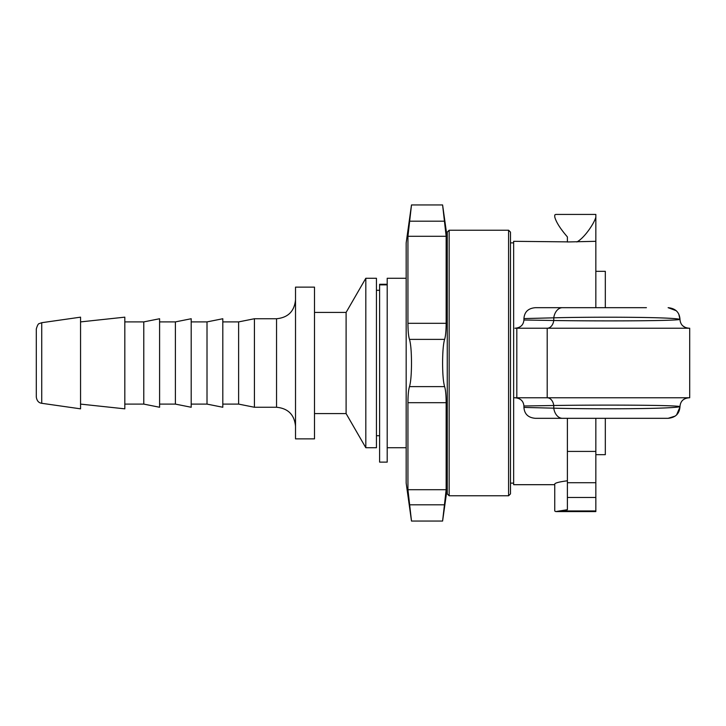 <?xml version="1.0" encoding="UTF-8"?>
<svg xmlns="http://www.w3.org/2000/svg" width="726" height="726" viewBox="0 0 726 726"><rect width="100%" height="100%" fill="white"/><g stroke="black" fill="none" stroke-linecap="round" stroke-linejoin="round"><path stroke-width="1.09" d="M513.645 483.126L510.487 483.126M567.387 241.867L513.645 241.313L513.645 484.687L554.746 484.687M514.925 328.225L516.812 328.225L514.925 328.225C520.406 327.843 523.401 325.103 523.927 320.003L523.927 318.587C524.435 311.881 528.274 308.241 535.461 307.679L562.487 307.679A12.641 8.903 -90 0 0 553.757 317.825C592.915 316.763 671.251 316.963 679.99 319.331C679.472 312.307 675.516 308.414 668.12 307.679L676.233 310.719M513.645 397.775L516.812 397.775L513.645 397.775M547.204 397.775L689.047 397.775C683.456 398.293 680.434 401.206 679.99 406.515C671.051 404.881 592.97 404.863 553.757 405.498A9.483 6.661 90 0 0 547.204 397.775L516.812 397.775L516.812 328.225L547.204 328.225L547.204 397.775M554.746 484.523L554.746 484.033C555.172 482.908 559.392 481.828 567.387 480.793M675.316 416.025L668.12 418.321C675.507 417.586 679.463 413.702 679.99 406.669C671.251 409.037 592.915 409.237 553.757 408.175A12.641 8.903 90 0 0 562.487 418.321L535.461 418.321C528.283 417.759 524.435 414.119 523.927 407.413L523.927 405.997C523.41 400.906 520.406 398.166 514.925 397.775M595.837 307.679L595.837 214.424L555.744 214.424L554.746 215.005L554.746 216.947C556.116 222.111 560.336 228.763 567.387 236.903L567.387 241.967L595.837 241.313M595.837 418.321L595.837 511.576L555.744 511.576L567.387 509.697L567.387 418.321M576.871 241.967C585.074 237.574 595.057 221.793 595.837 216.947M554.746 484.033L554.746 510.995L555.744 511.576M523.927 405.997L553.757 405.498L553.757 408.175L523.927 407.413M689.7 397.775L689.7 328.225L689.047 328.225C683.456 327.707 680.434 324.794 679.99 319.485C671.051 321.119 592.96 321.137 553.757 320.502L523.927 320.003M689.7 328.225L547.204 328.225A9.483 6.661 -90 0 0 553.757 320.502L553.757 317.825L523.927 318.587M684.228 399.064L682.749 400.153M682.603 400.298L682.004 400.933M682.612 325.711L685.235 327.444M679.981 406.959L676.559 414.973M562.487 418.321L668.12 418.321L605.321 418.321L605.321 454.676L595.837 454.676M646.421 307.679L562.487 307.679M678.792 314.131L679.99 319.485M554.746 216.947L554.746 215.005M446.154 323.315C446.1 331.029 445.582 336.383 444.611 339.378C443.314 343.843 442.642 351.72 442.597 363C442.642 374.28 443.314 382.157 444.611 386.622C445.582 389.617 446.1 394.971 446.154 402.685L446.154 489.705L442.597 521.059L411.497 521.059L407.939 489.705L409.491 504.806L444.611 504.806L446.154 489.705L407.939 489.705L407.939 402.685C407.994 394.971 408.511 389.617 409.491 386.622C410.78 382.157 411.451 374.28 411.497 363C411.451 351.72 410.78 343.843 409.491 339.378C408.511 336.383 407.994 331.029 407.939 323.315L407.939 236.295L411.497 204.941L442.597 204.941L446.154 236.295L446.154 323.315L407.939 323.315M446.154 236.295L444.611 221.194L409.491 221.194L407.939 236.295L446.154 236.295M442.597 204.941L447.261 238.128M411.497 521.059L406.17 483.126L406.17 242.874L411.497 204.941M508.59 495.776L508.59 230.224L510.487 232.12L510.487 493.88L508.59 495.776L449.158 495.776L449.158 230.224L508.59 230.224M449.158 495.776L447.261 493.88L447.261 232.12L449.158 230.224M295.518 431.344L295.518 287.133L314.494 287.133L314.494 438.867L295.518 438.867L295.518 431.344M276.552 407.259L254.427 407.259L254.427 318.741L276.552 318.741L276.552 407.259C288.077 408.384 294.402 414.7 295.518 426.226M387.203 284.265L379.607 284.265L379.607 462.117L387.203 462.117L387.203 278.276L406.17 278.276M376.449 439.321L376.449 278.276L365.813 278.276L365.813 447.724L376.449 447.724L376.449 439.321M365.813 447.724L346.102 413.584L346.102 312.416L365.813 278.276M254.427 407.259L238.618 404.101L238.618 321.899L254.427 318.741M207.01 321.899L207.01 404.101L222.809 407.259L222.809 318.741L207.01 321.899L191.201 321.899M175.393 321.899L175.393 404.101L191.201 407.259L191.201 318.741L175.393 321.899L159.593 321.899M143.784 321.899L143.784 404.101L159.593 407.259L159.593 318.741L143.784 321.899L124.818 321.899M80.559 404.101L124.818 408.838L124.818 317.162L80.559 321.899M41.727 403.293L80.559 408.838L80.559 317.162L41.727 322.707L39.322 323.578C38.387 323.497 37.38 325.293 36.3 328.969L36.3 397.031C36.872 400.797 38.678 402.885 41.727 403.293L41.727 322.707M595.837 271.324L605.321 271.324L605.321 307.679M595.837 510.959L559.274 510.959M595.837 497.473L567.387 497.473M595.837 451.418L567.387 451.418M595.837 482.726L567.387 482.726M409.491 339.378L444.611 339.378M409.491 386.622L444.611 386.622M407.939 402.685L446.154 402.685M379.607 284.855L387.203 284.855M513.645 242.874L510.487 242.874M447.261 487.872L442.597 521.059M276.552 318.741C288.077 317.616 294.402 311.3 295.518 299.774M406.17 447.724L387.203 447.724M379.607 290.291L376.449 290.291M379.607 435.709L376.449 435.709M346.102 312.416L314.494 312.416M346.102 413.584L314.494 413.584M238.618 321.899L222.809 321.899M238.618 404.101L222.809 404.101M207.01 404.101L191.201 404.101M175.393 404.101L159.593 404.101M143.784 404.101L124.818 404.101"/></g></svg>
